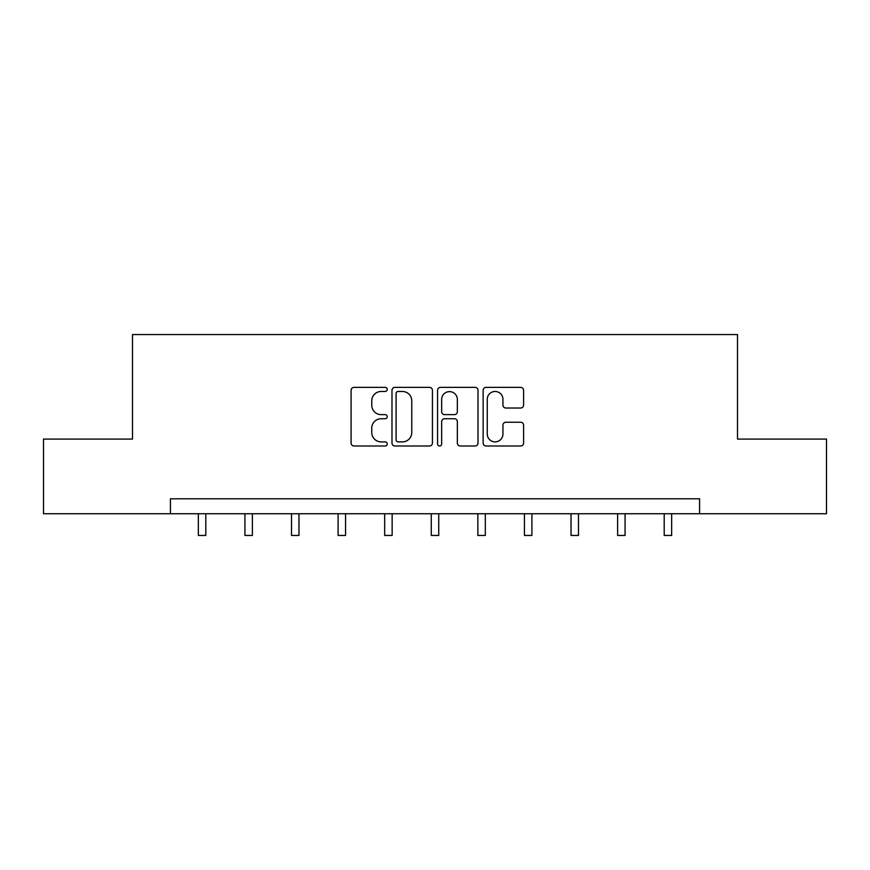 <?xml version="1.0" encoding="UTF-8"?>
<svg xmlns="http://www.w3.org/2000/svg" width="870" height="870" viewBox="0 0 870 870"><rect width="100%" height="100%" fill="white"/><g stroke="black" fill="none" stroke-linecap="round" stroke-linejoin="round"><path stroke-width="1.3" d="M387.226 389.423A2.055 2.055 0 0 0 385.171 387.367L354.025 387.367A2.936 2.936 0 0 0 351.088 390.293L351.088 443.058A2.936 2.936 0 0 0 354.025 445.995L385.171 445.995A2.055 2.055 0 0 0 387.226 443.939A2.055 2.055 0 0 0 385.171 441.884L381.136 441.884A9.385 9.385 0 0 1 371.762 432.51L371.762 428.116A9.385 9.385 0 0 1 381.136 418.731L385.171 418.731A2.055 2.055 0 0 0 387.226 416.676A2.055 2.055 0 0 0 385.171 414.631L381.136 414.631A9.385 9.385 0 0 1 371.762 405.246L371.762 400.852A9.385 9.385 0 0 1 381.136 391.467L385.171 391.467A2.055 2.055 0 0 0 387.226 389.423M520.662 408.03A2.936 2.936 0 0 0 523.599 405.105L523.599 390.293A2.936 2.936 0 0 0 520.662 387.367L486.08 387.367A2.936 2.936 0 0 0 483.144 390.293L483.144 443.058A2.936 2.936 0 0 0 486.08 445.995L520.662 445.995A2.936 2.936 0 0 0 523.599 443.058L523.599 425.18A2.936 2.936 0 0 0 520.662 422.244L505.861 422.244A2.936 2.936 0 0 0 502.936 425.18L502.936 434.043A7.841 7.841 0 0 1 495.095 441.884A7.841 7.841 0 0 1 487.254 434.043L487.254 399.308A7.841 7.841 0 0 1 495.095 391.467A7.841 7.841 0 0 1 502.936 399.308L502.936 405.105A2.936 2.936 0 0 0 505.861 408.03L520.662 408.03M170.411 513.735L43.5 513.735L43.5 439.078L132.49 439.078L132.49 334.558L737.51 334.558L737.51 439.078L826.5 439.078L826.5 513.735L699.589 513.735L699.589 498.804L170.411 498.804L170.411 513.735L699.589 513.735M432.433 390.293A2.936 2.936 0 0 0 429.508 387.367L394.915 387.367A2.936 2.936 0 0 0 391.989 390.293L391.989 443.058A2.936 2.936 0 0 0 394.915 445.995L429.508 445.995A2.936 2.936 0 0 0 432.433 443.058L432.433 390.293M440.492 387.367L475.085 387.367A2.936 2.936 0 0 1 478.011 390.293L478.011 443.058A2.936 2.936 0 0 1 475.085 445.995L460.284 445.995A2.936 2.936 0 0 1 457.348 443.058L457.348 421.667A2.936 2.936 0 0 0 454.423 418.731L444.603 418.731A2.936 2.936 0 0 0 441.666 421.667L441.666 443.939A2.055 2.055 0 0 1 439.622 445.995A2.055 2.055 0 0 1 437.566 443.939L437.566 390.293A2.936 2.936 0 0 1 440.492 387.367M398.145 391.467A2.055 2.055 0 0 0 396.089 393.523L396.089 439.839A2.055 2.055 0 0 0 398.145 441.884L402.386 441.884A9.385 9.385 0 0 0 411.771 432.51L411.771 400.852A9.385 9.385 0 0 0 402.386 391.467L398.145 391.467M457.348 399.46A7.841 7.841 0 0 0 449.507 391.62A7.841 7.841 0 0 0 441.666 399.46L441.666 411.695A2.936 2.936 0 0 0 444.603 414.631L454.423 414.631A2.936 2.936 0 0 0 457.348 411.695L457.348 399.46M198.338 513.735L198.338 535.442L205.798 535.442L205.798 513.735M244.927 513.735L244.927 535.442L252.387 535.442L252.387 513.735M291.504 513.735L291.504 535.442L298.976 535.442L298.976 513.735M338.093 513.735L338.093 535.442L345.564 535.442L345.564 513.735M384.681 513.735L384.681 535.442L392.142 535.442L392.142 513.735M431.27 513.735L431.27 535.442L438.73 535.442L438.73 513.735M477.858 513.735L477.858 535.442L485.319 535.442L485.319 513.735M524.436 513.735L524.436 535.442L531.907 535.442L531.907 513.735M571.024 513.735L571.024 535.442L578.496 535.442L578.496 513.735M617.613 513.735L617.613 535.442L625.073 535.442L625.073 513.735M664.201 513.735L664.201 535.442L671.662 535.442L671.662 513.735"/></g></svg>
